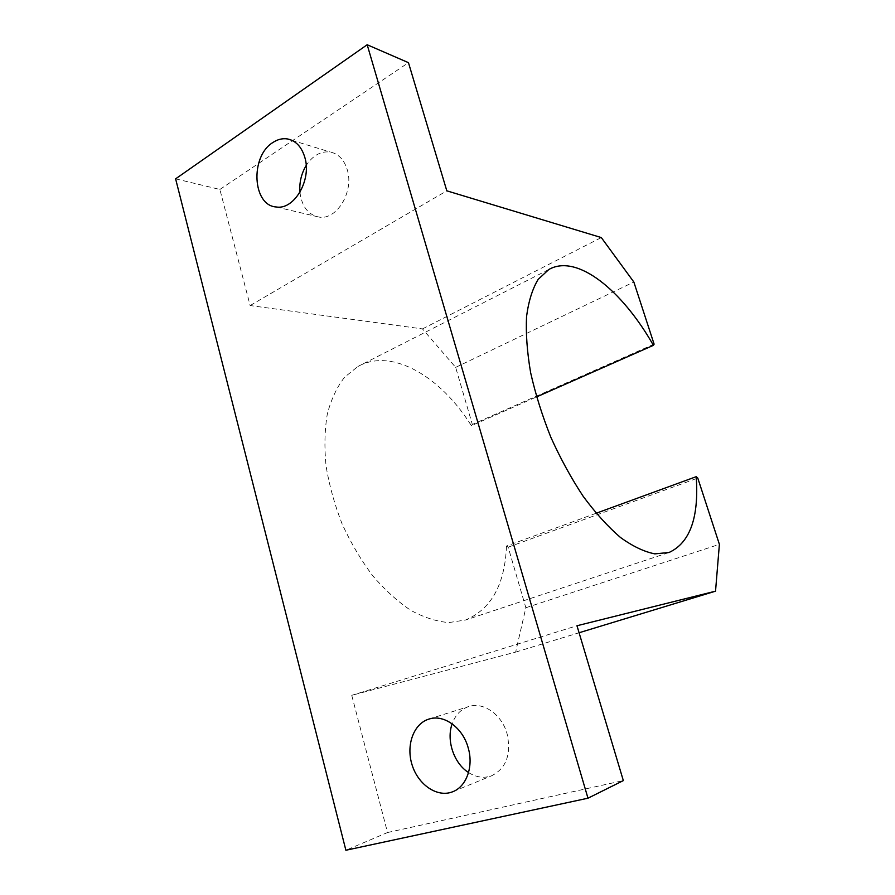 <?xml version="1.0" encoding="UTF-8"?>
<svg xmlns="http://www.w3.org/2000/svg" width="895" height="895" viewBox="0 0 895 895"><rect width="100%" height="100%" fill="white"/><g stroke="black" fill="none" stroke-linecap="round" stroke-linejoin="round"><path stroke-width="0.67" stroke-dasharray="4.47 3.36" d="M596.104 513.271L506.492 546.039L508.17 547.192L525.846 607.739L515.654 652.097L351.746 695.325L387.524 832.529L345.884 850.25M387.524 832.529L623.334 780.597M506.492 546.039C504.892 584.48 491.265 609.137 465.579 620.011L448.865 622.573C436.726 621.577 424.051 617.516 410.872 610.401C397.648 601.529 384.906 589.95 372.644 575.664C360.987 560.057 350.818 542.851 342.158 524.045C334.618 504.735 329.259 485.403 326.06 466.049C324.225 447.153 324.65 429.757 327.346 413.848C331.262 399.148 337.012 386.942 344.597 377.209L357.855 366.514C391.943 347.417 440.821 376.616 471.374 425.696L536.53 396.933M471.374 425.696L472.336 424.465L654.1 344.139M175.61 178.843L219.879 189.46L250.141 305.553L422.462 328.912L455.656 367.375L472.336 424.465M455.656 367.375L633.85 282.037M508.17 547.192L697.776 478.064M422.462 328.912L601.306 237.567M250.141 305.553L446.818 190.825M219.879 189.46L408.467 62.672M299.937 192.302C301.839 206.633 308.238 214.901 319.123 217.093C336.733 220.349 354.241 191.552 347.271 169.77C344.116 159.69 338.444 153.783 330.255 152.038C320.857 150.931 312.825 155.417 306.179 165.497M351.746 695.325L576.984 625.75M468.544 772.542C476.241 777.397 483.938 778.482 491.601 775.786C506.212 768.335 511.392 754.407 507.141 733.99C501.961 714.523 483.289 701.535 468.723 706.547C460.88 709.198 455.354 714.96 452.143 723.842M515.654 652.097L579.087 632.754M525.846 607.739L719.39 544.339M548.792 269.529L357.855 366.514M668.52 552.662L465.579 620.011M276.197 206.969L319.123 217.093M291.77 140.246L330.255 152.038M453.452 791.426L491.601 775.786M428.895 719.088L468.723 706.547"/><path stroke-width="1.34" d="M272.751 142.596C277.573 139.374 282.484 138.154 287.508 138.949C295.831 140.694 301.604 146.825 304.815 157.33C311.919 180.04 294.086 210.258 276.197 206.969C252.491 205.626 249.918 156.558 272.751 142.596M367.185 44.75L175.61 178.843L345.884 850.25L587.97 798.206L367.185 44.75L408.467 62.672L446.818 190.825L601.306 237.567L633.85 282.037L654.1 344.139L653.417 345.336L536.53 396.933M429.443 718.931C444.289 714.244 463.039 727.982 468.286 748.175C473.746 766.825 466.261 787.018 452.344 791.885C437.163 797.758 418.2 784.725 412.125 765.012C405.793 745.378 413.568 723.719 428.895 719.088L429.443 718.931M596.104 513.271L696.221 476.677L697.776 478.064L719.39 544.339L715.53 591.17L576.984 625.75L623.334 780.597L587.97 798.206M696.221 476.677C699.051 517.567 689.989 542.84 669.035 552.495L654.838 553.871C644.176 551.779 632.698 546.297 620.403 537.425C607.873 526.64 595.455 512.924 583.148 496.266C571.211 478.198 560.449 458.52 550.828 437.23C542.169 415.504 535.434 394.001 530.645 372.712C527.11 352.104 525.745 333.387 526.551 316.584C528.565 301.257 532.435 288.85 538.175 279.352L548.792 269.529C576.906 253.363 622.137 290.204 653.417 345.336M306.179 165.497C301.279 173.708 299.198 182.647 299.937 192.302M452.143 723.842C446.157 740.232 453.821 763.312 468.544 772.542M579.087 632.754L715.53 591.17M287.508 138.949L291.77 140.246M452.344 791.885L453.452 791.426"/></g></svg>
